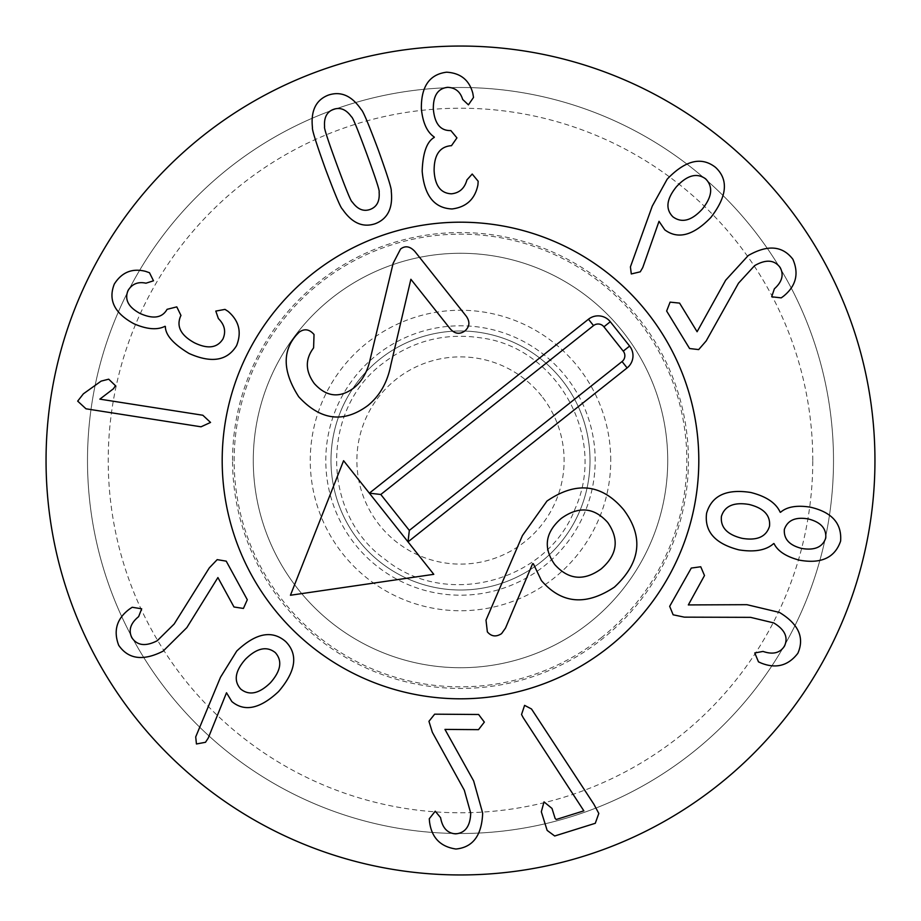 <?xml version="1.0" encoding="UTF-8"?>
<svg xmlns="http://www.w3.org/2000/svg" width="921" height="921" viewBox="0 0 921 921"><rect width="100%" height="100%" fill="white"/><g stroke="black" fill="none" stroke-linecap="round" stroke-linejoin="round"><path stroke-width="0.69" stroke-dasharray="4.61 3.45" d="M210.552 422.44L201.031 426.803L85.987 408.797L77.686 401.13L83.385 393.82L101.114 381.121L108.701 379.187L115.482 385.703L113.444 388.766L99.848 399.138L202.839 415.244L210.552 422.44M236.547 345.686C227.245 360.859 211.416 363.45 189.047 353.468C173.263 343.947 165.366 334.945 165.366 326.46L165.02 326.287C157.295 330.225 146.969 329.396 134.04 323.812C114.48 313.313 107.918 300.039 114.342 284.002C121.86 272.19 132.279 267.976 145.587 271.361L149.49 272.743L153.496 280.801L145.967 283.196C138.058 281.481 132.094 283.898 128.077 290.46C124.3 299.498 128.307 307.177 140.096 313.474C153.208 319.345 162.2 317.964 167.069 309.329L176.786 306.877L180.965 315.454L180.562 316.26C176.245 326.564 180.907 335.417 194.527 342.842C207.87 349.301 217.356 347.977 222.997 338.87C226.163 331.502 224.632 324.733 218.381 318.574L215.802 311.091L225 309.387L228.051 311.344C239.08 320.773 241.912 332.216 236.547 345.686M676.336 186.859C666.436 199.132 665.284 209.125 672.906 216.815C681.77 223.331 691.544 220.787 702.228 209.182C712.186 196.829 713.326 186.721 705.636 178.847C696.84 172.515 687.078 175.186 676.336 186.859M631.299 273.951L630.413 266.906L652.252 206.143L667.195 179.146C685.362 160.242 701.468 156.317 715.536 167.369C728.753 179.653 727.164 196.392 710.782 217.563C693.26 235.603 677.914 239.69 664.755 229.813L659.022 221.316L642.766 267.539L640.256 271.822L631.299 273.951M689.587 348.529L666.643 311.033L670.097 302.134L679.583 303.113L697.093 331.733L725.679 280.191L748.255 255.531C767.654 244.468 782.528 245.711 792.877 259.262C799.129 273.687 796.043 285.971 783.633 296.113L781.238 297.874L771.694 296.792L774.354 288.826C782.102 281.872 784.036 274.769 780.145 267.504C774.4 259.768 765.892 259.146 754.598 265.651L738.504 283.184L706.188 340.931L698.671 349.589L689.587 348.529M784.335 529.483L784.358 529.356C783.61 539.096 789.516 545.474 802.053 548.513C814.751 550.562 822.649 547.086 825.746 538.048C826.517 528.412 820.657 522.034 808.178 518.926C795.456 516.739 787.513 520.25 784.335 529.483L784.358 529.356M721.431 516.336C720.291 527.342 727.176 534.675 742.084 538.325C757.039 540.857 766.191 536.839 769.507 526.282C770.624 515.403 763.82 508.127 749.084 504.466C733.945 501.945 724.723 505.905 721.431 516.336M706.58 513.262C711.726 495.602 726.45 488.671 750.776 492.482C766.203 496.373 776 502.958 780.168 512.214L780.548 512.295C786.845 506.769 796.734 505.053 810.215 507.149C831.859 512.099 841.978 523.416 840.597 541.122C834.863 557.792 821.083 564.124 799.255 560.129C786.073 556.618 777.669 551.115 774.054 543.632L773.675 543.551C766.203 550.274 754.61 552.381 738.907 549.872C715.064 543.712 704.289 531.509 706.58 513.262M669.671 606.329L691.291 568.061L700.743 566.76L704.496 575.533L688.332 604.924L746.931 604.683L779.454 612.43C798.553 624.012 804.689 637.62 797.874 653.254C788.295 665.722 776.069 668.991 761.172 663.074L758.467 661.842L754.783 652.966L763.025 651.423C772.869 654.819 780.018 653.058 784.473 646.128C788.457 637.344 784.853 629.607 773.686 622.895L750.546 617.346L684.372 617.151L673.147 614.802L669.671 606.329M524.59 705.359L531.509 708.986L593.941 804.321L598.811 813.439L595.288 823.293L554.695 835.992L547.155 830.408L541.318 811.769L544.023 801.892L551.99 808.431L555.144 818.481L556.261 819.483L583.856 810.848L523.186 717.643L521.539 714.523L524.59 705.359M434.654 714.178L478.609 714.489L484.342 722.11L478.506 729.651L444.958 729.409L473.636 780.904L482.662 813.093C481.821 835.416 472.91 847.389 455.93 849.024C440.376 846.721 431.569 837.615 429.52 821.716L429.278 818.757L435.242 811.217L440.595 817.687C442.414 827.933 447.433 833.321 455.653 833.85C465.255 833.068 470.274 826.16 470.712 813.139L464.311 790.218L432.34 732.276L428.944 721.327L434.654 714.178M226.221 561.154L247.3 599.721L243.42 608.436L233.992 606.997L217.909 577.559L186.836 627.638L163.075 651.17C143.158 661.278 128.364 659.298 118.682 645.264C113.145 630.54 116.829 618.428 129.723 608.908L132.198 607.261L141.684 608.816L138.634 616.633C130.552 623.195 128.284 630.206 131.807 637.643C137.16 645.656 145.633 646.692 157.226 640.74L174.161 624.024L209.274 567.923L217.195 559.634L226.221 561.154M275.321 652.621C266.814 645.84 256.901 647.993 245.573 659.102C235.085 670.937 233.462 680.918 240.692 689.046C249.2 695.885 259.112 693.789 270.44 682.749C280.928 670.845 282.563 660.806 275.321 652.621M285.775 641.638C298.369 654.555 295.975 671.202 278.579 691.544C260.125 708.825 244.549 712.163 231.827 701.537L226.508 692.765L208.204 738.135L205.487 742.291L196.438 743.972L195.713 736.904L220.487 677.28L236.732 651.055C255.854 632.934 272.202 629.791 285.775 641.638M452.05 208.963C434.275 208.215 424.316 195.632 422.175 171.237C422.82 152.817 426.86 141.546 434.275 137.413L434.263 137.033C427.068 132.187 422.774 122.758 421.369 108.759C421.047 86.551 429.451 74.371 446.604 72.195C460.569 73.024 469.319 80.081 472.83 93.355L473.509 97.442L468.421 104.856L462.664 99.433C460.316 91.686 455.308 87.656 447.618 87.334C437.889 88.428 433.135 95.657 433.342 109.023C434.585 123.333 440.157 130.517 450.07 130.586L450.841 130.552L456.931 137.885L451.474 145.702L450.576 145.737C439.478 146.98 433.998 155.35 434.125 170.869C434.954 185.674 440.722 193.318 451.417 193.813C459.406 193.007 464.575 188.379 466.924 179.917L472.208 174.034L478.172 181.253L477.93 184.856C475.052 199.086 466.429 207.121 452.05 208.963M370.161 209.424C376.908 206.891 379.889 201.1 379.107 192.029C379.97 191.487 375.849 178.766 366.731 153.853C357.601 129.101 352.524 116.771 351.488 116.863C346.215 109.449 340.183 106.963 333.414 109.403C326.794 111.89 323.858 117.669 324.595 126.753C323.743 127.34 327.853 140.027 336.925 164.801C346.112 189.691 351.2 202.067 352.202 201.918C357.532 209.32 363.507 211.818 370.161 209.424M375.388 223.653C362.909 227.924 351.903 223.066 342.382 209.079C340.793 208.158 335.152 194.803 325.47 169.015C316.202 143.227 311.874 129.435 312.461 127.651C310.665 110.831 315.903 100.009 328.187 95.174C340.793 90.857 351.845 95.703 361.32 109.703C362.92 110.681 368.55 123.99 378.186 149.651C387.499 175.566 391.851 189.392 391.241 191.131C393.083 207.939 387.799 218.784 375.388 223.653M330.984 460.5A129.516 129.516 0 0 1 460.5 330.984A129.516 129.516 0 0 1 590.016 460.5A129.516 129.516 0 0 1 460.5 590.016A129.516 129.516 0 0 1 330.984 460.5A129.516 129.516 0 0 0 460.5 590.016A129.516 129.516 0 0 0 590.016 460.5A129.516 129.516 0 0 0 460.5 330.984A129.516 129.516 0 0 0 330.984 460.5M610.738 460.5A150.238 150.238 0 0 0 385.381 330.386A150.238 150.238 0 0 0 385.381 590.614A150.238 150.238 0 0 0 610.738 460.5M222.191 460.5A238.309 238.309 0 0 0 579.654 666.885A238.309 238.309 0 0 0 579.654 254.115A238.309 238.309 0 0 0 222.191 460.5M667.725 460.5A207.225 207.225 0 0 0 460.5 253.275A207.225 207.225 0 0 0 253.275 460.5A207.225 207.225 0 0 0 460.5 667.725A207.225 207.225 0 0 0 667.725 460.5A207.225 207.225 0 0 1 356.888 639.957A207.225 207.225 0 0 1 356.888 281.043A207.225 207.225 0 0 1 667.725 460.5M232.553 460.5A227.948 227.948 0 0 1 574.474 263.095A227.948 227.948 0 0 1 574.474 657.905A227.948 227.948 0 0 1 232.553 460.5M812.783 460.5A352.283 352.283 0 0 0 284.359 155.419A352.283 352.283 0 0 0 284.359 765.581A352.283 352.283 0 0 0 812.783 460.5M833.505 460.5A373.005 373.005 0 0 1 460.5 833.505A373.005 373.005 0 0 1 87.495 460.5A373.005 373.005 0 0 1 460.5 87.495A373.005 373.005 0 0 1 833.505 460.5M87.495 460.5A373.005 373.005 0 0 1 647.003 137.471A373.005 373.005 0 0 1 647.003 783.529A373.005 373.005 0 0 1 87.495 460.5M874.95 460.5A414.45 414.45 0 0 0 460.5 46.05A414.45 414.45 0 0 0 46.05 460.5A414.45 414.45 0 0 0 460.5 874.95A414.45 414.45 0 0 0 874.95 460.5M290.437 595.254L343.591 460.707L433.779 574.324L290.437 595.254M623.678 509.739C643.894 536.828 640.809 562.616 614.411 587.126C585.94 606.03 561.603 603.854 541.398 580.575L533.363 563.767L532.626 563.687L505.525 628.053L501.565 633.636C496.108 637.148 491.377 636.572 487.359 631.875L486 620.144L522.437 535.55L546.97 501.047C576.281 481.015 601.85 483.905 623.678 509.739M414.83 251.398L466.245 316.168C470.159 321.751 469.722 326.667 464.921 330.915C459.694 334.622 454.801 333.943 450.254 328.866L410.881 279.27L390.815 365.004C387.465 382.319 379.797 395.846 367.801 405.585C343.545 423.372 320.531 420.437 298.738 396.79C282.862 372.038 282.068 351.465 296.355 335.071L299.141 332.182C304.46 328.406 309.421 329.177 314.026 334.507L313.601 347.885C305.024 359.259 305.254 371.14 314.303 383.55C326.391 396.928 339.515 398.436 353.676 388.075C361.953 381.432 367.444 371.842 370.161 359.305L393.14 263.314L400.566 249.015C405.252 245.447 409.995 246.241 414.83 251.398M607.687 522.437C594.033 507.275 578.549 505.951 561.223 518.454C545.163 532.453 542.987 547.799 554.707 564.492C568.453 579.873 583.96 581.324 601.24 568.856C617.346 554.822 619.488 539.349 607.687 522.437M541.652 396.076A103.613 103.613 0 0 0 364.129 422.428A103.613 103.613 0 0 0 475.72 562.984A103.613 103.613 0 0 0 541.652 396.076M561.937 379.97A129.516 129.516 0 0 0 340.045 412.919A129.516 129.516 0 0 0 479.519 588.611A129.516 129.516 0 0 0 561.937 379.97A129.516 129.516 0 0 0 379.97 359.063A129.516 129.516 0 0 0 359.063 541.03A129.516 129.516 0 0 0 541.03 561.937A129.516 129.516 0 0 0 561.937 379.97M601.229 637.769A226.347 226.347 0 0 0 543.655 249.982A226.347 226.347 0 0 0 236.605 493.737A226.347 226.347 0 0 0 601.229 637.769M608.666 647.141A238.309 238.309 0 0 1 224.77 495.498A238.309 238.309 0 0 1 548.053 238.861A238.309 238.309 0 0 1 608.666 647.141M376.747 354.999A134.696 134.696 0 0 1 593.734 440.722A134.696 134.696 0 0 1 411.008 585.779A134.696 134.696 0 0 1 376.747 354.999M383.194 363.116C320.197 409.569 321.371 514.586 385.404 559.6C446.063 609.069 547.477 581.807 575.153 508.588C607.618 436.473 556.169 348.046 482.42 338.111C445.764 332.239 412.689 340.574 383.194 363.116"/><path stroke-width="1.38" d="M210.552 422.44L201.031 426.803L85.987 408.797L77.686 401.13L83.385 393.82L101.114 381.121L108.701 379.187L115.482 385.703L113.444 388.766L99.848 399.138L202.839 415.244L210.552 422.44M236.547 345.686C227.245 360.859 211.416 363.45 189.047 353.468C173.263 343.947 165.366 334.945 165.366 326.46L165.02 326.287C157.295 330.225 146.969 329.396 134.04 323.812C114.48 313.313 107.918 300.039 114.342 284.002C121.86 272.19 132.279 267.976 145.587 271.361L149.49 272.743L153.496 280.801L145.967 283.196C138.058 281.481 132.094 283.898 128.077 290.46C124.3 299.498 128.307 307.177 140.096 313.474C153.208 319.345 162.2 317.964 167.069 309.329L176.786 306.877L180.965 315.454L180.562 316.26C176.245 326.564 180.907 335.417 194.527 342.842C207.87 349.301 217.356 347.977 222.997 338.87C226.163 331.502 224.632 324.733 218.381 318.574L215.802 311.091L225 309.387L228.051 311.344C239.08 320.773 241.912 332.216 236.547 345.686M672.906 216.815C665.284 209.125 666.436 199.132 676.336 186.859C687.078 175.186 696.84 172.515 705.636 178.847C713.326 186.721 712.186 196.829 702.228 209.182C691.544 220.787 681.77 223.331 672.906 216.815M631.299 273.951L630.413 266.906L652.252 206.143L667.195 179.146C685.362 160.242 701.468 156.317 715.536 167.369C728.753 179.653 727.164 196.392 710.782 217.563C693.26 235.603 677.914 239.69 664.755 229.813L659.022 221.316L642.766 267.539L640.256 271.822L631.299 273.951M689.587 348.529L666.643 311.033L670.097 302.134L679.583 303.113L697.093 331.733L725.679 280.191L748.255 255.531C767.654 244.468 782.528 245.711 792.877 259.262C799.129 273.687 796.043 285.971 783.633 296.113L781.238 297.874L771.694 296.792L774.354 288.826C782.102 281.872 784.036 274.769 780.145 267.504C774.4 259.768 765.892 259.146 754.598 265.651L738.504 283.184L706.188 340.931L698.671 349.589L689.587 348.529M784.358 529.356L784.358 529.356C783.61 539.096 789.516 545.474 802.053 548.513C814.751 550.562 822.649 547.086 825.746 538.048C826.517 528.412 820.657 522.034 808.178 518.926C795.456 516.739 787.513 520.25 784.335 529.483M742.084 538.325C727.176 534.675 720.291 527.342 721.431 516.336C724.723 505.905 733.945 501.945 749.084 504.466C763.82 508.127 770.624 515.403 769.507 526.282C766.191 536.839 757.039 540.857 742.084 538.325M706.58 513.262C711.726 495.602 726.45 488.671 750.776 492.482C766.203 496.373 776 502.958 780.168 512.214L780.548 512.295C786.845 506.769 796.734 505.053 810.215 507.149C831.859 512.099 841.978 523.416 840.597 541.122C834.863 557.792 821.083 564.124 799.255 560.129C786.073 556.618 777.669 551.115 774.054 543.632L773.675 543.551C766.203 550.274 754.61 552.381 738.907 549.872C715.064 543.712 704.289 531.509 706.58 513.262M669.671 606.329L691.291 568.061L700.743 566.76L704.496 575.533L688.332 604.924L746.931 604.683L779.454 612.43C798.553 624.012 804.689 637.62 797.874 653.254C788.295 665.722 776.069 668.991 761.172 663.074L758.467 661.842L754.783 652.966L763.025 651.423C772.869 654.819 780.018 653.058 784.473 646.128C788.457 637.344 784.853 629.607 773.686 622.895L750.546 617.346L684.372 617.151L673.147 614.802L669.671 606.329M524.59 705.359L531.509 708.986L593.941 804.321L598.811 813.439L595.288 823.293L554.695 835.992L547.155 830.408L541.318 811.769L544.023 801.892L551.99 808.431L555.144 818.481L556.261 819.483L583.856 810.848L523.186 717.643L521.539 714.523L524.59 705.359M434.654 714.178L478.609 714.489L484.342 722.11L478.506 729.651L444.958 729.409L473.636 780.904L482.662 813.093C481.821 835.416 472.91 847.389 455.93 849.024C440.376 846.721 431.569 837.615 429.52 821.716L429.278 818.757L435.242 811.217L440.595 817.687C442.414 827.933 447.433 833.321 455.653 833.85C465.255 833.068 470.274 826.16 470.712 813.139L464.311 790.218L432.34 732.276L428.944 721.327L434.654 714.178M226.221 561.154L247.3 599.721L243.42 608.436L233.992 606.997L217.909 577.559L186.836 627.638L163.075 651.17C143.158 661.278 128.364 659.298 118.682 645.264C113.145 630.54 116.829 618.428 129.723 608.908L132.198 607.261L141.684 608.816L138.634 616.633C130.552 623.195 128.284 630.206 131.807 637.643C137.16 645.656 145.633 646.692 157.226 640.74L174.161 624.024L209.274 567.923L217.195 559.634L226.221 561.154M245.573 659.102C256.901 647.993 266.814 645.84 275.321 652.621C282.563 660.806 280.928 670.845 270.44 682.749C259.112 693.789 249.2 695.885 240.692 689.046C233.462 680.918 235.085 670.937 245.573 659.102M285.775 641.638C298.369 654.555 295.975 671.202 278.579 691.544C260.125 708.825 244.549 712.163 231.827 701.537L226.508 692.765L208.204 738.135L205.487 742.291L196.438 743.972L195.713 736.904L220.487 677.28L236.732 651.055C255.854 632.934 272.202 629.791 285.775 641.638M452.05 208.963C434.275 208.215 424.316 195.632 422.175 171.237C422.82 152.817 426.86 141.546 434.275 137.413L434.263 137.033C427.068 132.187 422.774 122.758 421.369 108.759C421.047 86.551 429.451 74.371 446.604 72.195C460.569 73.024 469.319 80.081 472.83 93.355L473.509 97.442L468.421 104.856L462.664 99.433C460.316 91.686 455.308 87.656 447.618 87.334C437.889 88.428 433.135 95.657 433.342 109.023C434.585 123.333 440.157 130.517 450.07 130.586L450.841 130.552L456.931 137.885L451.474 145.702L450.576 145.737C439.478 146.98 433.998 155.35 434.125 170.869C434.954 185.674 440.722 193.318 451.417 193.813C459.406 193.007 464.575 188.379 466.924 179.917L472.208 174.034L478.172 181.253L477.93 184.856C475.052 199.086 466.429 207.121 452.05 208.963M379.107 192.029C379.889 201.1 376.908 206.891 370.161 209.424C363.507 211.818 357.532 209.32 352.202 201.918C351.2 202.067 346.112 189.691 336.925 164.801C327.853 140.027 323.743 127.34 324.595 126.753C323.858 117.669 326.794 111.89 333.414 109.403C340.183 106.963 346.215 109.449 351.488 116.863C352.524 116.771 357.601 129.101 366.731 153.853C375.849 178.766 379.97 191.487 379.107 192.029M375.388 223.653C362.909 227.924 351.903 223.066 342.382 209.079C340.793 208.158 335.152 194.803 325.47 169.015C316.202 143.227 311.874 129.435 312.461 127.651C310.665 110.831 315.903 100.009 328.187 95.174C340.793 90.857 351.845 95.703 361.32 109.703C362.92 110.681 368.55 123.99 378.186 149.651C387.499 175.566 391.851 189.392 391.241 191.131C393.083 207.939 387.799 218.784 375.388 223.653M874.95 460.5A414.45 414.45 0 0 1 253.275 819.425A414.45 414.45 0 0 1 253.275 101.575A414.45 414.45 0 0 1 874.95 460.5M222.191 460.5A238.309 238.309 0 0 1 579.654 254.115A238.309 238.309 0 0 1 579.654 666.885A238.309 238.309 0 0 1 222.191 460.5M343.591 460.707L290.437 595.254L433.779 574.324L343.591 460.707M608.666 647.141A238.309 238.309 0 0 1 224.77 495.498A238.309 238.309 0 0 1 548.053 238.861A238.309 238.309 0 0 1 608.666 647.141M380.799 494.485L369.356 493.172L588.461 319.23A15.542 15.542 0 0 1 610.301 321.74L629.619 346.077A15.542 15.542 0 0 1 627.109 367.916L408.015 541.859L409.327 530.415L622.055 361.539A7.391 7.391 0 0 0 623.241 351.143L603.923 326.805A7.391 7.391 0 0 0 593.527 325.608L380.799 494.485L409.327 530.415M561.223 518.454C578.549 505.951 594.033 507.275 607.687 522.437C619.488 539.349 617.346 554.822 601.24 568.856C583.96 581.324 568.453 579.873 554.707 564.492C542.987 547.799 545.163 532.453 561.223 518.454M614.411 587.126C640.809 562.616 643.894 536.828 623.678 509.739C601.85 483.905 576.281 481.015 546.97 501.047L522.437 535.55L486 620.144L487.359 631.875C491.377 636.572 496.108 637.148 501.565 633.636L505.525 628.053L532.626 563.687L533.363 563.767L541.398 580.575C561.603 603.854 585.94 606.03 614.411 587.126M466.245 316.168L414.83 251.398C409.995 246.241 405.252 245.447 400.566 249.015L393.14 263.314L370.161 359.305C367.444 371.842 361.953 381.432 353.676 388.075C339.515 398.436 326.391 396.928 314.303 383.55C305.254 371.14 305.024 359.259 313.601 347.885L314.026 334.507C309.421 329.177 304.46 328.406 299.141 332.182L296.355 335.071C282.068 351.465 282.862 372.038 298.738 396.79C320.531 420.437 343.545 423.372 367.801 405.585C379.797 395.846 387.465 382.319 390.815 365.004L410.881 279.27L450.254 328.866C454.801 333.943 459.694 334.622 464.921 330.915C469.722 326.667 470.159 321.751 466.245 316.168M629.619 346.077L623.241 351.143M610.301 321.74L603.923 326.805M588.461 319.23L593.527 325.608M627.109 367.916L622.055 361.539"/></g></svg>
